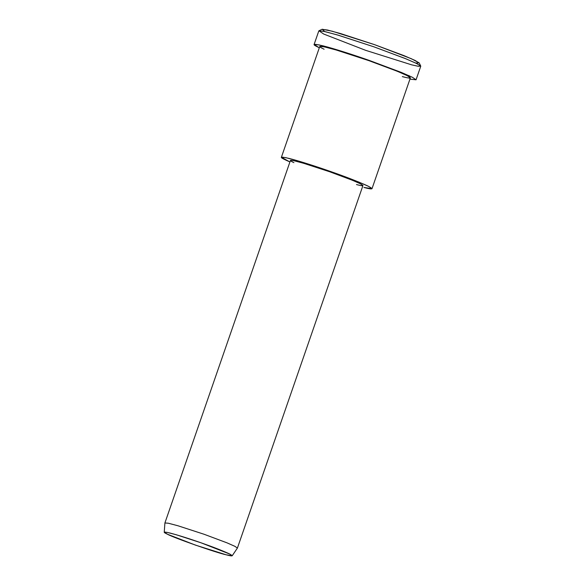 <?xml version="1.0" encoding="UTF-8"?>
<svg xmlns="http://www.w3.org/2000/svg" width="585" height="585" viewBox="0 0 585 585"><rect width="100%" height="100%" fill="white"/><g stroke="black" fill="none" stroke-linecap="round" stroke-linejoin="round"><path stroke-width="0.88" d="M420.725 66.039L419.248 63.004L414.999 60.401L404.176 55.707L374.561 44.657L340.624 33.579L327.512 30.032L321.984 29.323L318.935 30.793L324.726 31.539L338.452 35.254L373.961 46.844L404.952 58.405L416.286 63.319L420.725 66.039L418.414 66.317L411.694 64.855L365.596 50.31L323.68 34.032L318.935 30.793M226.176 554.807L195.448 545.11L167.507 534.259L164.246 532.218L167.339 532.409L176.356 534.778L201.028 542.8L229.971 554.141L232.208 555.75L226.176 554.807C232.94 556.569 233.868 556.189 228.969 553.651C221.671 550.361 212.362 546.748 201.028 542.8C189.752 538.829 179.507 535.597 170.293 533.103C163.252 531.458 162.323 531.838 167.507 534.259C173.511 537.717 216.618 552.818 226.176 554.807M232.208 555.75L237.393 548.094L235.009 546.383L227.104 542.887L204.136 534.28L177.818 525.725L168.202 523.195L164.904 522.99L164.246 532.218M164.911 522.961L168.385 523.239L178.045 525.791L204.136 534.28L226.914 542.807L234.856 546.302L237.408 548.065L362.949 185.54L360.389 183.778L352.448 180.275L329.669 171.756L303.578 163.266L293.926 160.707L290.445 160.436L164.911 522.961M363.95 187.456C372.967 189.803 374.21 189.291 367.673 185.913C357.947 181.533 345.53 176.707 330.415 171.449C317.648 166.944 299.461 161.043 289.443 158.52C280.054 156.319 278.811 156.831 285.721 160.056L289.926 161.95L281.385 157.299L285.729 157.636L297.802 160.831L330.415 171.449L358.883 182.096L368.813 186.476L372.009 188.677L363.95 187.456M293.919 162.645C288.39 160.063 289.385 159.654 296.895 161.409C306.723 164.071 317.648 167.522 329.669 171.756C341.764 175.961 351.695 179.822 359.475 183.332C364.704 186.03 363.716 186.439 356.499 184.56M372.009 188.677L410.392 77.834L407.189 75.633L397.266 71.26L368.799 60.606L336.185 49.996L324.112 46.8L319.768 46.456L281.385 157.299M409.939 79.143L409.5 75.911L369.259 60.416C354.898 55.356 334.445 48.716 323.169 45.871C312.602 43.4 311.205 43.97 318.979 47.604L314.101 44.497L318.993 44.884L332.572 48.475L369.259 60.416L401.288 72.401L412.454 77.322L416.052 79.801L409.939 79.143M324.105 49.22C317.194 45.996 318.437 45.476 327.819 47.678C337.845 50.208 356.031 56.109 368.799 60.606C383.906 65.871 396.33 70.69 406.056 75.077C412.593 78.456 411.35 78.968 402.334 76.613M416.052 79.801L420.754 66.229L417.156 63.75L405.99 58.829L373.961 46.844L337.274 34.903L323.688 31.312L318.803 30.925L314.101 44.497M324.755 31.546L322.247 29.25L332.273 31.217L374.561 44.657L411.328 58.712L419.138 62.851L415.686 63.034"/></g></svg>
